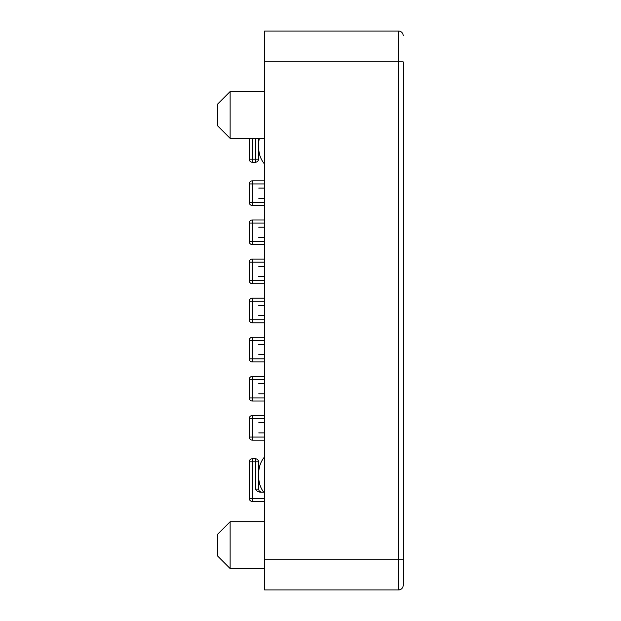 <?xml version="1.0" encoding="UTF-8"?>
<svg xmlns="http://www.w3.org/2000/svg" width="621" height="621" viewBox="0 0 621 621"><rect width="100%" height="100%" fill="white"/><g stroke="black" fill="none" stroke-linecap="round" stroke-linejoin="round"><path stroke-width="0.93" d="M264.616 559.156L264.616 589.95L398.566 589.95L398.566 31.05L264.616 31.05L264.616 61.844L403.184 61.844L403.184 559.156L264.616 559.156L264.616 61.844M400.266 589.624L398.566 589.95A4.619 4.619 0 0 0 403.184 585.331L403.184 559.156M403.184 570.761L403.184 585.331A4.619 4.619 0 0 1 398.566 589.95M403.184 35.669A4.619 4.619 0 0 0 398.566 31.05M264.616 301.263L252.297 301.263L252.297 298.181L264.616 298.181M264.616 319.737L249.223 319.737A3.082 3.082 0 0 0 252.297 322.819L252.297 301.263L249.223 301.263A3.082 3.082 0 0 1 252.297 298.181A3.082 3.082 0 0 0 249.223 301.263L249.223 319.737A3.082 3.082 0 0 0 252.297 322.819L264.616 322.819M264.616 262.155L252.297 262.155L252.297 259.073L264.616 259.073M264.616 280.63L249.223 280.63A3.082 3.082 0 0 0 252.297 283.712L252.297 262.155L249.223 262.155A3.082 3.082 0 0 1 252.297 259.073A3.082 3.082 0 0 0 249.223 262.155L249.223 280.63A3.082 3.082 0 0 0 252.297 283.712L264.616 283.712M264.616 340.37L252.297 340.37L252.297 337.288L264.616 337.288M264.616 358.845L249.223 358.845A3.082 3.082 0 0 0 252.297 361.927L252.297 340.37L249.223 340.37A3.082 3.082 0 0 1 252.297 337.288A3.082 3.082 0 0 0 249.223 340.37L249.223 358.845A3.082 3.082 0 0 0 252.297 361.927L264.616 361.927M264.616 223.048L252.297 223.048L252.297 219.966L264.616 219.966M264.616 241.522L249.223 241.522A3.082 3.082 0 0 0 252.297 244.604L252.297 223.048L249.223 223.048A3.082 3.082 0 0 1 252.297 219.966A3.082 3.082 0 0 0 249.223 223.048L249.223 241.522A3.082 3.082 0 0 0 252.297 244.604L264.616 244.604M264.616 379.478L252.297 379.478L252.297 376.396L264.616 376.396M264.616 397.952L249.223 397.952A3.082 3.082 0 0 0 252.297 401.034L252.297 379.478L249.223 379.478A3.082 3.082 0 0 1 252.297 376.396A3.082 3.082 0 0 0 249.223 379.478L249.223 397.952A3.082 3.082 0 0 0 252.297 401.034L264.616 401.034M264.616 183.94L252.297 183.94L252.297 180.858L264.616 180.858M264.616 202.415L249.223 202.415A3.082 3.082 0 0 0 252.297 205.497L252.297 183.94L249.223 183.94A3.082 3.082 0 0 1 252.297 180.858A3.082 3.082 0 0 0 249.223 183.94L249.223 202.415A3.082 3.082 0 0 0 252.297 205.497L264.616 205.497M264.616 418.585L252.297 418.585L252.297 415.503L264.616 415.503M264.616 437.06L249.223 437.06A3.082 3.082 0 0 0 252.297 440.142L252.297 418.585L249.223 418.585A3.082 3.082 0 0 1 252.297 415.503A3.082 3.082 0 0 0 249.223 418.585L249.223 437.06A3.082 3.082 0 0 0 252.297 440.142L264.616 440.142M258.46 138.367L258.46 159.17A3.082 3.082 0 0 1 255.378 162.252L252.297 162.252A3.082 3.082 0 0 1 249.223 159.17L249.223 138.367M264.616 492.181L261.542 492.181C258.732 492.321 256.683 491.296 255.378 489.1L258.46 489.1L259.361 491.281L261.542 492.181M258.46 489.1L258.46 461.83A3.082 3.082 0 0 0 255.378 458.748L252.297 458.748A3.082 3.082 0 0 0 249.223 461.83L249.223 498.337A3.082 3.082 0 0 0 252.297 501.419L264.616 501.419M264.616 521.741L230.127 521.741L230.127 568.549L264.616 568.549M230.127 521.741L217.816 534.06L217.816 556.23L230.127 568.549M264.616 91.559L230.127 91.559L230.127 138.367L264.616 138.367M230.127 91.559L217.816 103.878L217.816 126.047L230.127 138.367M263.692 492.181A24.638 24.638 0 0 1 258.771 477.402L258.771 472.783A24.638 24.638 0 0 1 264.616 456.846M258.771 477.402L258.771 472.783L258.771 477.402M264.616 422.746L258.771 422.746M264.616 432.907L258.771 432.907M264.616 188.093L258.771 188.093M264.616 198.254L258.771 198.254M264.616 383.631L258.771 383.631M264.616 393.799L258.771 393.799M264.616 227.201L258.771 227.201M264.616 237.369L258.771 237.369M264.616 344.523L258.771 344.523M264.616 354.692L258.771 354.692M264.616 266.308L258.771 266.308M264.616 276.477L258.771 276.477M264.616 305.416L258.771 305.416M264.616 315.584L258.771 315.584M264.616 164.154A24.638 24.638 0 0 1 258.771 148.217L258.771 143.598A24.638 24.638 0 0 1 259.33 138.367M258.771 148.217L258.771 143.598L258.771 148.217M255.378 138.367L255.378 159.17L252.297 159.17L252.297 138.367M249.223 159.17L252.297 159.17L252.297 162.252M255.378 162.252L255.378 159.17L258.46 159.17M255.378 489.1L255.378 461.83L252.297 461.83L252.297 498.337L264.616 498.337M255.378 458.748L255.378 461.83L258.46 461.83M249.223 461.83L252.297 461.83L252.297 458.748M252.297 501.419L252.297 498.337L249.223 498.337"/></g></svg>
